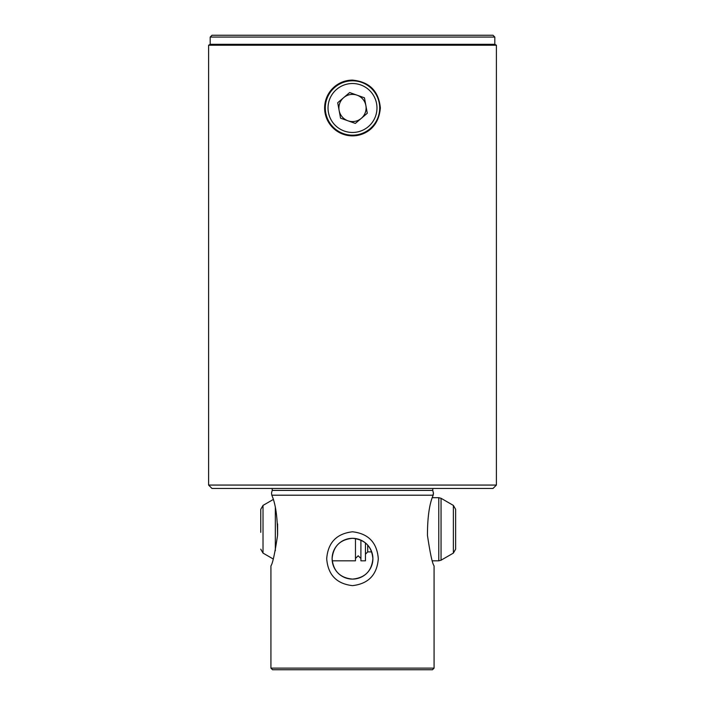 <?xml version="1.0" encoding="UTF-8"?>
<svg xmlns="http://www.w3.org/2000/svg" width="705" height="705" viewBox="0 0 705 705"><rect width="100%" height="100%" fill="white"/><g stroke="black" fill="none" stroke-linecap="round" stroke-linejoin="round"><path stroke-width="1.06" d="M433.17 488.468A2.265 2.265 0 0 0 432.799 490.407L272.2 490.407A2.265 2.265 0 0 0 271.83 488.468M352.5 668.128L270.923 668.128L272.544 669.75L432.456 669.75L434.077 668.128L352.5 668.128M326.697 558.712C327.975 574.831 336.576 583.802 352.5 585.635C368.442 583.784 377.043 574.813 378.303 558.712C377.016 542.594 368.415 533.615 352.5 531.79C336.567 533.632 327.966 542.612 326.697 558.712M272.2 490.407L271.513 492.98L271.804 495.201L433.196 495.201L433.487 492.98L432.385 497.686L438.783 497.686L438.783 560.819L441.048 560.211L441.048 498.294L438.783 497.686M271.513 492.98L271.804 495.201C275.629 503.89 277.541 517.32 277.55 535.465C274.818 553.592 272.615 563.727 270.923 565.877L270.923 668.128M210.187 37.065L494.813 37.065L492.998 35.25L212.002 35.25L210.187 37.065L210.187 44.318L208.601 45.226L496.399 45.226L496.399 485.066L208.601 485.066L208.601 45.226M494.813 37.065L494.813 44.318L210.187 44.318M494.813 44.318L496.399 45.226M352.5 80.114A27.874 27.874 0 0 0 324.626 107.988A27.874 27.874 0 0 0 352.5 135.862C335.562 134.214 326.274 124.926 324.626 108.006C326.274 91.06 335.562 81.762 352.5 80.114C369.42 81.762 378.717 91.051 380.374 107.98C378.752 124.9 369.455 134.197 352.5 135.862A27.874 27.874 0 0 0 372.222 127.684M372.892 558.712C371.72 571.12 364.926 577.915 352.526 579.105C340.074 577.924 333.271 571.129 332.108 558.712A20.392 20.392 0 0 1 352.5 538.32A20.392 20.392 0 0 1 372.892 558.712A20.392 20.392 0 0 1 352.5 579.105A20.392 20.392 0 0 1 332.108 558.712C333.28 546.304 340.074 539.51 352.482 538.32C364.952 539.537 371.755 546.331 372.892 558.712M208.601 485.066L212.002 488.468L492.998 488.468L496.399 485.066M433.425 493.368L432.799 490.407M434.077 668.128L434.077 565.877C432.376 563.709 430.165 553.54 427.45 535.377C427.477 517.214 429.389 503.819 433.196 495.201M365.869 105.521A13.598 13.598 0 0 0 343.679 97.642A13.598 13.598 0 0 0 347.953 120.802A13.598 13.598 0 0 0 365.869 105.521M360.687 84.926A24.472 24.472 0 0 0 329.438 99.802A24.472 24.472 0 0 0 344.313 131.051A24.472 24.472 0 0 0 375.562 116.175A24.472 24.472 0 0 0 360.687 84.926M343.406 133.615A27.195 27.195 0 0 1 326.873 98.894A27.195 27.195 0 0 1 361.594 82.362A27.195 27.195 0 0 1 378.127 117.092A27.195 27.195 0 0 1 343.406 133.615M337.704 102.736L340.55 118.176L355.346 123.428L367.296 113.241L364.45 97.801L349.654 92.549L337.704 102.736M453.368 553.099L453.368 505.406L455.633 509.327L455.633 549.177L453.368 553.099L441.048 560.211M360.907 540.136L360.907 560.819L365.446 560.819L365.446 542.947M355.47 538.532L355.47 560.819L332.214 560.819M260.753 532.354L260.753 509.327L260.753 532.354M367.71 545.124L367.71 551.918L371.729 551.918M277.603 523.921L277.603 534.584M275.338 507.794L275.338 550.711M260.753 509.327L263.018 505.406L263.018 553.099L273.188 558.968M355.47 558.483L358.193 555.769L360.907 558.483M432.385 560.819L438.783 560.819M263.018 553.099L260.753 549.177M263.018 505.406L273.188 499.537M367.71 551.918L365.446 554.183M453.368 505.406L441.048 498.294"/></g></svg>
